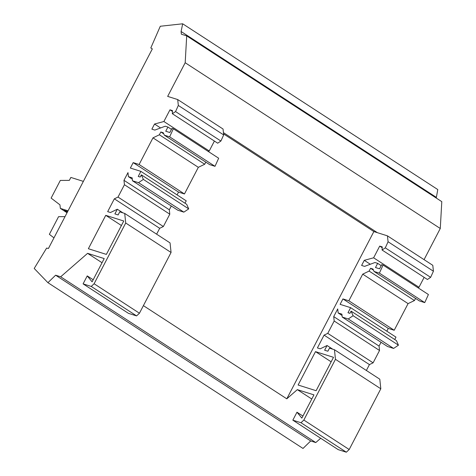<?xml version="1.0" encoding="UTF-8"?>
<svg xmlns="http://www.w3.org/2000/svg" width="476" height="476" viewBox="0 0 476 476"><rect width="100%" height="100%" fill="white"/><g stroke="black" fill="none" stroke-linecap="round" stroke-linejoin="round"><path stroke-width="0.71" d="M87.239 275.907L83.092 283.869L91.243 286.439L94.099 283.75L125.718 223.012L124.706 213.432L119.726 211.862L118.131 214.938L114.883 213.914L117.328 209.22L110.468 212.522L107.671 211.641L114.335 198.831L118.012 197.064L124.438 184.724L123.974 180.321L127.984 172.615L128.407 176.65L132.167 177.834L132.477 180.773L138.51 182.671L143.371 179.416L141.342 174.841L140.188 177.06L138.236 176.447L140.884 171.366L130.359 168.052L133.185 162.625L139.111 164.494L152.98 137.856L159.365 134.779L160.828 131.977L163.256 132.744L164.333 135.172L169.652 136.85L173.323 128.758L172.003 128.341L169.825 132.524L165.737 131.239L167.915 127.056L165.243 126.211L154.837 130.091L151.868 129.157L154.539 124.034L163.881 121.511L169.974 109.813L172.508 110.611L172.336 113.722L175.555 111.574L178.327 105.458L177.703 99.555L167.665 96.39L185.188 62.731L186.699 35.878L181.368 34.201L181.082 31.493L182.689 23.8L160.293 26.251L150.809 47.945L152.326 48.909L48.439 248.478L46.624 248.079L34.207 268.458L47.921 282.685L55.609 275.205L60.672 276.8L87.59 253.339L104.208 258.575L92.1 281.834L87.239 275.907L93.177 279.763M83.092 283.869L128.443 313.339L136.588 315.903L91.243 286.439M94.099 283.75L139.45 313.22L136.588 315.903M139.45 313.22L171.068 252.482L125.718 223.012M124.706 213.432L170.057 242.903L171.068 252.482M117.328 209.22L122.975 212.885M114.335 198.831L159.686 228.301L156.628 234.174M118.012 197.064L163.363 226.528L159.686 228.301M124.438 184.724L169.789 214.188L163.363 226.528M123.974 180.321L169.325 209.785L169.789 214.188M171.3 205.995L169.325 209.785M128.407 176.65L132.31 179.184M132.477 180.773L177.828 210.237L183.855 212.141L138.51 182.671M143.371 179.416L188.722 208.887L183.855 212.141M141.342 174.841L186.693 204.311L188.722 208.887M140.884 171.366L186.229 200.836L184.997 203.21M133.185 162.625L178.536 192.096L177.078 194.892M139.111 164.494L184.462 193.964L178.536 192.096M152.98 137.856L198.331 167.326L184.462 193.964M159.365 134.779L204.716 164.25L198.331 167.326M205.822 162.132L204.716 164.25M160.828 131.977L163.768 133.887M164.333 135.172L209.684 164.642L215.003 166.32L169.652 136.85M173.323 128.758L218.668 158.228L215.003 166.32M167.915 127.056L171.467 129.365M154.539 124.034L160.573 127.955M163.881 121.511L209.232 150.981L208.018 151.309M214.396 141.057L209.232 150.981M169.974 109.813L172.467 111.432M172.336 113.722L217.687 143.193L220.906 141.039L175.555 111.574M178.327 105.458L223.678 134.928L220.906 141.039M177.703 99.555L223.054 129.026L223.678 134.928M87.59 253.339L102.042 262.734M60.672 276.8L315.767 442.567L320.693 438.265M292.835 420.165L300.981 422.73L346.332 452.2L338.186 449.63L292.835 420.165L296.982 412.198L301.844 418.124L313.946 394.872L297.333 389.636L311.786 399.025M297.333 389.636L286.796 398.823L143.395 305.64M105.743 215.336L88.363 248.728L106.38 254.404L123.76 221.013L105.743 215.336L121.416 225.517M47.921 282.685L303.01 448.452L310.697 440.966L315.767 442.567M436.254 198.046L437.777 189.561L182.689 23.8M424.062 259.646L440.276 228.492L441.793 201.645L186.699 35.878M433.416 271.225L432.797 265.322L387.446 235.852L388.071 241.754L433.416 271.225L430.643 277.335L427.424 279.489L382.073 250.019L382.252 246.907L379.711 246.104L382.204 247.728M417.761 287.599L418.975 287.272L424.14 277.353M424.741 302.611L428.412 294.525L383.061 265.055L379.396 273.141L424.741 302.611L419.427 300.933L374.077 271.469L373 269.041L370.566 268.274L373.505 270.184M386.821 331.183L388.273 328.392L394.205 330.261L408.075 303.617L414.459 300.546L415.56 298.422M394.735 339.507L395.972 337.133L350.622 307.663L347.98 312.744L349.931 313.357L351.086 311.137L396.431 340.608L398.46 345.183L393.598 348.432L387.571 346.534L342.22 317.064L341.911 314.13L338.15 312.946L342.054 315.481M366.371 370.471L369.43 364.598L373.107 362.825L379.533 350.485L379.063 346.082L381.038 342.292M380.812 388.779L379.8 379.199L334.45 349.729L335.461 359.309L380.812 388.779L349.194 449.517L346.332 452.2M296.982 412.198L302.92 416.06M300.981 422.73L303.843 420.046L349.194 449.517M303.843 420.046L335.461 359.309M338.15 312.946L337.722 308.912L333.718 316.611L334.182 321.014L327.756 333.355L324.079 335.128L317.409 347.938L320.205 348.819L327.072 345.517L324.626 350.211L327.869 351.234L329.469 348.158L334.45 349.729M327.072 345.517L332.712 349.182M324.079 335.128L369.43 364.598M327.756 333.355L373.107 362.825M334.182 321.014L379.533 350.485M333.718 316.611L379.063 346.082M351.086 311.137L353.115 315.713L348.248 318.968L393.598 348.432M348.248 318.968L342.22 317.064M353.115 315.713L398.46 345.183M370.566 268.274L369.108 271.076L362.724 274.152L348.854 300.79L342.922 298.922L340.102 304.348L350.622 307.663M342.922 298.922L388.273 328.392M348.854 300.79L394.205 330.261M362.724 274.152L408.075 303.617M369.108 271.076L414.459 300.546M379.396 273.141L374.077 271.469M379.711 246.104L373.624 257.808L364.277 260.324L361.611 265.447L364.574 266.381L374.981 262.508L377.658 263.353L375.481 267.536L379.562 268.821L381.74 264.638L383.061 265.055M377.658 263.353L381.211 265.662M364.277 260.324L370.31 264.245M373.624 257.808L418.975 287.272M388.071 241.754L385.298 247.865L430.643 277.335M385.298 247.865L382.073 250.019M387.446 235.852L373.856 231.568L286.796 398.823M185.188 62.731L440.276 228.492M223.434 132.631L377.403 232.687M181.082 31.493L436.171 197.254M150.809 47.945L152.32 48.927M55.609 275.205L310.697 440.966M315.487 351.633L333.503 357.309L316.118 390.701L298.107 385.019L315.487 351.633L331.153 361.814M223.571 133.905L373.856 231.568M83.365 181.38L70.859 177.435L69.323 180.38L60.321 180.428L51.122 198.093L59.952 204.847L60.351 208.399L67.039 212.748M67.663 211.54L64.004 210.386L67.187 212.457M68.038 210.826L60.351 208.399M65.01 216.639L58.56 216.675L49.367 234.341L53.966 237.863"/></g></svg>

